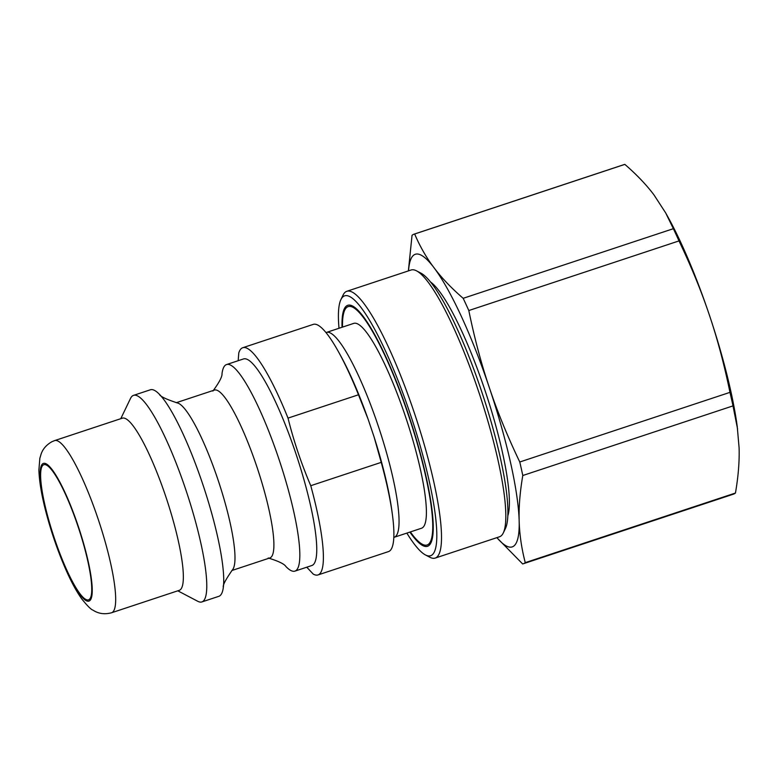 <?xml version="1.0" encoding="UTF-8"?>
<svg xmlns="http://www.w3.org/2000/svg" width="778" height="778" viewBox="0 0 778 778"><rect width="100%" height="100%" fill="white"/><g stroke="black" fill="none" stroke-linecap="round" stroke-linejoin="round"><path stroke-width="1.17" d="M242.765 347.727L313.233 324.387A119.676 22.008 71.7 0 1 338.508 351.831A119.676 22.008 71.7 0 1 358.483 394.777L368.179 419.391L374.072 436.905L381.23 462.365L310.762 485.705C301.368 463.776 293.783 441.252 288.016 418.117A119.676 22.008 71.7 0 0 242.765 347.727A119.676 22.008 71.7 0 0 242.23 347.941A119.676 22.008 71.7 0 0 238.797 352.862L238.165 360.71M306.756 567.201L313.262 574.115A119.676 22.008 71.7 0 0 318.017 574.932L388.485 551.592A119.676 22.008 71.7 0 0 392.384 514.482A119.676 22.008 71.7 0 0 381.23 462.365M288.016 418.117L358.483 394.777M310.762 485.705A119.676 22.008 71.7 0 1 318.017 574.932M463.173 298.314C451.318 288.035 441.603 277.853 434.036 267.768C426.412 257.713 419.955 246.451 414.655 234.003L624.851 164.382C636.705 174.661 646.411 184.843 653.987 194.918L665.686 212.939L673.369 228.693L463.173 298.314A173.611 31.927 71.7 0 1 468.803 310.539L679 240.917C691.292 266.601 701.406 291.303 709.361 315.032A154.122 28.348 71.7 0 1 737.204 426.247L739.1 447.846C739.508 461.48 738.303 476.535 735.453 493.028L525.257 562.65C521.542 548.334 519.51 534.35 519.159 520.696C518.741 507.061 519.957 491.997 522.797 475.514L733.002 405.883L737.583 429.077M414.655 234.003A173.611 31.927 71.7 0 0 414.061 234.168A173.611 31.927 71.7 0 0 412.048 235.296L408.372 270.909M496.85 537.666L522.651 563.943A173.611 31.927 71.7 0 0 523.244 563.778L733.44 494.156A173.611 31.927 71.7 0 0 735.453 493.028M665.686 212.939L667.816 216.78A154.122 28.348 71.7 0 1 709.361 315.032C717.374 338.731 724.24 364.512 729.968 392.365A173.611 31.927 71.7 0 1 733.002 405.883M673.369 228.693A173.611 31.927 71.7 0 1 679 240.917M414.061 234.168L624.257 164.537A173.611 31.927 71.7 0 1 624.851 164.382M729.968 392.365L519.772 461.996A173.611 31.927 71.7 0 1 522.797 475.514M525.257 562.65A173.611 31.927 71.7 0 1 523.244 563.778M408.538 270.851A154.122 28.348 71.7 0 1 434.036 267.768A154.122 28.348 71.7 0 1 489.42 387.882C481.407 364.172 474.531 338.391 468.803 310.539M519.772 461.996C507.489 436.312 497.366 411.601 489.42 387.882A154.122 28.348 71.7 0 1 519.159 520.696A154.122 28.348 71.7 0 1 496.909 537.647M326.371 332.449L353.718 323.395A107.889 19.839 71.7 0 1 406.476 419.566A107.889 19.839 71.7 0 1 421.569 528.223L394.222 537.277A107.889 19.839 -108.3 0 0 379.129 428.62A107.889 19.839 -108.3 0 0 326.371 332.449L325.963 332.566M54.596 440.611L122.272 418.194A90.656 16.669 71.7 0 1 166.609 499.019A90.656 16.669 71.7 0 1 179.28 590.327L111.614 612.743A90.656 16.669 -108.3 0 0 98.932 521.435A90.656 16.669 -108.3 0 0 54.596 440.611L51.922 441.709C43.597 446.465 41.788 452.368 41.185 453.817L39.843 458.339L38.9 469.912C39.25 481.66 41.749 496.228 46.379 513.626C51.319 532.113 57.397 549.822 64.613 566.754C70.312 580.096 76.001 590.784 81.68 598.817C87.214 605.731 90.977 609.505 92.971 610.146C98.456 613.754 104.67 614.62 111.614 612.743M43.49 464.855A71.168 13.09 71.7 0 1 43.811 464.719A71.168 13.09 71.7 0 1 78.607 528.165A71.168 13.09 71.7 0 1 88.566 599.838A71.168 13.09 71.7 0 1 54.052 537.277A71.168 13.09 71.7 0 1 43.49 464.855M120.775 418.69L130.539 398.385A108.794 20.004 71.7 0 1 133.009 395.584A108.794 20.004 71.7 0 1 133.485 395.38A108.794 20.004 71.7 0 1 186.691 492.367A108.794 20.004 71.7 0 1 201.901 601.929A108.794 20.004 71.7 0 1 197.748 601.287L177.792 590.813M133.485 395.38L150.407 389.778A108.794 20.004 71.7 0 1 159.402 394.3A108.794 20.004 71.7 0 1 203.612 486.765A108.794 20.004 71.7 0 1 223.344 587.332A108.794 20.004 71.7 0 1 218.822 596.327L201.901 601.929M159.402 394.3C159.869 396.255 165.802 399.114 177.189 402.897A88.391 16.26 71.7 0 1 218.657 481.776A88.391 16.26 71.7 0 1 232.476 569.817C225.601 579.649 222.557 585.484 223.344 587.332M176.256 402.703L214.349 390.089A88.391 16.26 71.7 0 1 257.576 468.891A88.391 16.26 71.7 0 1 269.937 557.914L231.844 570.527M212.89 391.071C219.289 382.377 222.333 376.542 222.022 373.557A108.794 20.004 71.7 0 1 226.058 364.756A108.794 20.004 71.7 0 1 226.544 364.561A108.794 20.004 71.7 0 1 279.74 461.549A108.794 20.004 71.7 0 1 294.959 571.11A108.794 20.004 71.7 0 1 285.964 566.588C284.427 564.011 278.505 561.142 268.186 557.991M226.544 364.561L243.465 358.959A108.794 20.004 71.7 0 1 296.661 455.937A108.794 20.004 71.7 0 1 311.881 565.509L294.959 571.11M342.048 327.256A126.921 23.34 71.7 0 1 347.173 305.55A126.921 23.34 71.7 0 1 347.737 305.316A126.921 23.34 71.7 0 1 409.802 418.467A126.921 23.34 71.7 0 1 427.55 546.292A126.921 23.34 71.7 0 1 409.889 532.084M430.419 281.908A126.921 23.34 71.7 0 1 485.939 393.25A126.921 23.34 71.7 0 1 507.859 515.717M346.842 291.283L411.134 269.995A140.526 25.839 71.7 0 1 412.943 269.752A140.526 25.839 71.7 0 1 416.502 270.832A140.526 25.839 71.7 0 1 479.851 395.263A140.526 25.839 71.7 0 1 503.308 532.911A140.526 25.839 71.7 0 1 499.505 536.781L435.213 558.079A140.526 25.839 -108.3 0 0 417.076 421.199A140.526 25.839 -108.3 0 0 348.651 291.05A140.526 25.839 -108.3 0 0 346.842 291.283A140.526 25.839 -108.3 0 0 343.03 295.163L340.89 299.627A136.899 25.178 71.7 0 1 346.366 295.611A136.899 25.178 71.7 0 1 416.872 434.649A136.899 25.178 71.7 0 1 425.459 554.947A136.899 25.178 71.7 0 1 406.855 533.095M503.308 532.911L505.457 528.447A136.899 25.178 -108.3 0 0 482.603 394.349A136.899 25.178 -108.3 0 0 420.888 273.127L416.502 270.832M425.459 554.947L429.845 557.243A140.526 25.839 -108.3 0 0 435.213 558.079M339.004 328.267A136.899 25.178 71.7 0 1 340.89 299.627M342.505 327.11A125.569 23.087 71.7 0 1 348.165 306.61A125.569 23.087 71.7 0 1 349.779 306.396A125.569 23.087 71.7 0 1 410.92 422.687A125.569 23.087 71.7 0 1 427.122 544.999A125.569 23.087 71.7 0 1 410.346 531.928M374.072 436.905A114.609 21.074 71.7 0 1 391.888 510.825L392.384 514.482M338.508 351.831L340.297 355.06A114.609 21.074 71.7 0 1 368.179 419.391M43.062 463.562A72.529 13.343 71.7 0 1 88.196 561.463A72.529 13.343 71.7 0 1 67.297 571.82A72.529 13.343 71.7 0 1 43.062 463.562"/></g></svg>
